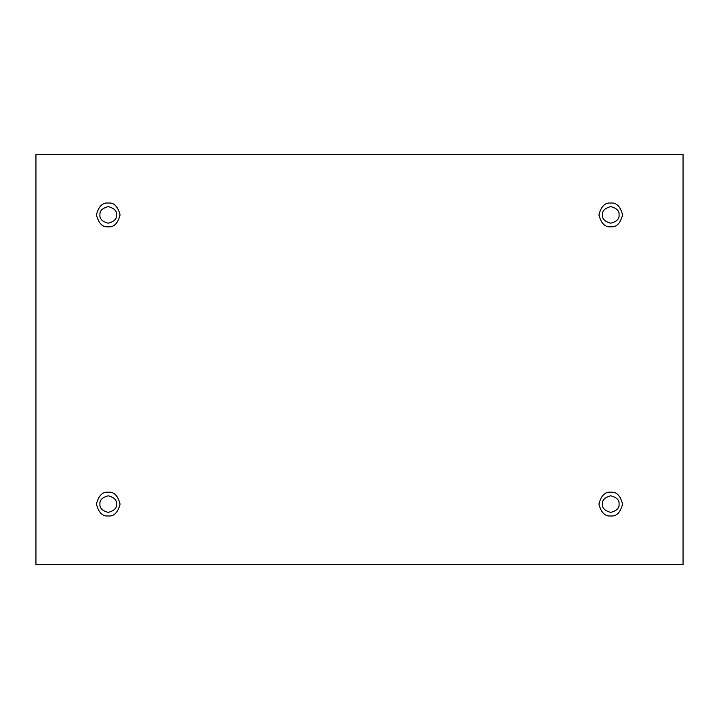 <?xml version="1.0" encoding="UTF-8"?>
<svg xmlns="http://www.w3.org/2000/svg" width="719" height="719" viewBox="0 0 719 719"><rect width="100%" height="100%" fill="white"/><g stroke="black" fill="none" stroke-linecap="round" stroke-linejoin="round"><path stroke-width="1.08" d="M108.245 226.764C113.845 227.438 117.799 223.483 120.1 214.909C117.799 206.335 113.845 202.381 108.245 203.055C113.845 202.381 117.799 206.335 120.1 214.909C117.799 223.483 113.845 227.438 108.245 226.764C102.646 227.438 98.692 223.483 96.391 214.909C98.692 206.335 102.646 202.381 108.245 203.055C102.646 202.381 98.692 206.335 96.391 214.909C98.692 223.483 102.646 227.438 108.245 226.764M99.95 214.909C99.474 218.828 102.242 221.596 108.245 223.205C114.249 221.596 117.017 218.828 116.541 214.909C117.017 210.991 114.249 208.222 108.245 206.614C102.242 208.222 99.474 210.991 99.95 214.909C99.474 210.991 102.242 208.222 108.245 206.614C114.249 208.222 117.017 210.991 116.541 214.909C117.017 218.828 114.249 221.596 108.245 223.205C102.242 221.596 99.474 218.828 99.95 214.909M610.755 226.764C616.354 227.438 620.308 223.483 622.609 214.909C620.308 206.335 616.354 202.381 610.755 203.055C616.354 202.381 620.308 206.335 622.609 214.909C620.308 223.483 616.354 227.438 610.755 226.764C605.155 227.438 601.201 223.483 598.9 214.909C601.201 206.335 605.155 202.381 610.755 203.055C605.155 202.381 601.201 206.335 598.9 214.909C601.201 223.483 605.155 227.438 610.755 226.764M602.459 214.909C601.983 218.828 604.751 221.596 610.755 223.205C616.758 221.596 619.526 218.828 619.05 214.909C619.526 210.991 616.758 208.222 610.755 206.614C604.751 208.222 601.983 210.991 602.459 214.909C601.983 210.991 604.751 208.222 610.755 206.614C616.758 208.222 619.526 210.991 619.05 214.909C619.526 218.828 616.758 221.596 610.755 223.205C604.751 221.596 601.983 218.828 602.459 214.909M610.755 515.945C616.354 516.619 620.308 512.665 622.609 504.091C620.308 495.517 616.354 491.562 610.755 492.236C616.354 491.562 620.308 495.517 622.609 504.091C620.308 512.665 616.354 516.619 610.755 515.945C605.155 516.619 601.201 512.665 598.9 504.091C601.201 495.517 605.155 491.562 610.755 492.236C605.155 491.562 601.201 495.517 598.9 504.091C601.201 512.665 605.155 516.619 610.755 515.945M602.459 504.091C601.983 508.009 604.751 510.778 610.755 512.386C616.758 510.778 619.526 508.009 619.05 504.091C619.526 500.172 616.758 497.404 610.755 495.795C604.751 497.404 601.983 500.172 602.459 504.091C601.983 500.172 604.751 497.404 610.755 495.795C616.758 497.404 619.526 500.172 619.05 504.091C619.526 508.009 616.758 510.778 610.755 512.386C604.751 510.778 601.983 508.009 602.459 504.091M108.245 515.945C113.845 516.619 117.799 512.665 120.1 504.091C117.799 495.517 113.845 491.562 108.245 492.236C113.845 491.562 117.799 495.517 120.1 504.091C117.799 512.665 113.845 516.619 108.245 515.945C102.646 516.619 98.692 512.665 96.391 504.091C98.692 495.517 102.646 491.562 108.245 492.236C102.646 491.562 98.692 495.517 96.391 504.091C98.692 512.665 102.646 516.619 108.245 515.945M99.95 504.091C99.474 508.009 102.242 510.778 108.245 512.386C114.249 510.778 117.017 508.009 116.541 504.091C117.017 500.172 114.249 497.404 108.245 495.795C102.242 497.404 99.474 500.172 99.95 504.091C99.474 500.172 102.242 497.404 108.245 495.795C114.249 497.404 117.017 500.172 116.541 504.091C117.017 508.009 114.249 510.778 108.245 512.386C102.242 510.778 99.474 508.009 99.95 504.091M35.95 154.468L683.05 154.468L683.05 564.532L35.95 564.532L35.95 154.468L35.95 564.532L683.05 564.532L683.05 154.468L35.95 154.468"/></g></svg>
